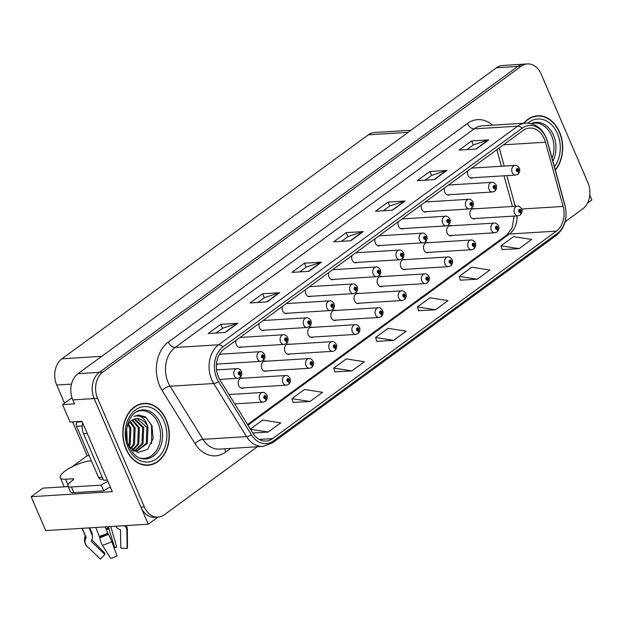 <?xml version="1.0" encoding="UTF-8"?>
<svg xmlns="http://www.w3.org/2000/svg" width="623" height="623" viewBox="0 0 623 623"><rect width="100%" height="100%" fill="white"/><g stroke="black" fill="none" stroke-linecap="round" stroke-linejoin="round"><path stroke-width="0.93" d="M428.414 242.69A5.171 3.87 86.4 0 0 427.051 242.448A5.171 3.87 86.4 0 0 424.022 250.057A5.171 3.87 86.4 0 0 427.69 252.767A5.171 3.87 86.4 0 0 429.013 252.362M405.246 259.62A5.171 3.87 86.4 0 0 403.883 259.386A5.171 3.87 86.4 0 0 400.862 266.987A5.171 3.87 86.4 0 0 404.522 269.697A5.171 3.87 86.4 0 0 405.846 269.292M382.078 276.557A5.171 3.87 86.4 0 0 380.715 276.316A5.171 3.87 86.4 0 0 377.694 283.924A5.171 3.87 86.4 0 0 381.362 286.635A5.171 3.87 86.4 0 0 382.686 286.23M358.918 293.495A5.171 3.87 86.4 0 0 357.555 293.254A5.171 3.87 86.4 0 0 354.526 300.854A5.171 3.87 86.4 0 0 358.194 303.572A5.171 3.87 86.4 0 0 359.518 303.167M335.75 310.425A5.171 3.87 86.4 0 0 334.387 310.192A5.171 3.87 86.4 0 0 331.366 317.792A5.171 3.87 86.4 0 0 335.026 320.502A5.171 3.87 86.4 0 0 336.35 320.097M312.582 327.363A5.171 3.87 86.4 0 0 311.22 327.122A5.171 3.87 86.4 0 0 308.198 334.73A5.171 3.87 86.4 0 0 311.866 337.44A5.171 3.87 86.4 0 0 313.19 337.035M289.422 344.293A5.171 3.87 86.4 0 0 288.052 344.06A5.171 3.87 86.4 0 0 285.03 351.66A5.171 3.87 86.4 0 0 288.698 354.37A5.171 3.87 86.4 0 0 290.022 353.965M266.255 361.231A5.171 3.87 86.4 0 0 264.892 360.99A5.171 3.87 86.4 0 0 261.862 368.598A5.171 3.87 86.4 0 0 265.53 371.308A5.171 3.87 86.4 0 0 266.854 370.903M243.087 378.169A5.171 3.87 86.4 0 0 241.724 377.927A5.171 3.87 86.4 0 0 238.702 385.528A5.171 3.87 86.4 0 0 242.363 388.246A5.171 3.87 86.4 0 0 243.686 387.833M451.582 225.752A5.171 3.87 86.4 0 0 450.211 225.518A5.171 3.87 86.4 0 0 447.189 233.119A5.171 3.87 86.4 0 0 450.857 235.829A5.171 3.87 86.4 0 0 452.181 235.424M444.596 187.873A5.171 3.87 86.4 0 0 444.869 192.359A5.171 3.87 86.4 0 0 448.537 195.077A5.171 3.87 86.4 0 0 449.861 194.672M421.436 204.803A5.171 3.87 86.4 0 0 421.701 209.297A5.171 3.87 86.4 0 0 425.369 212.007A5.171 3.87 86.4 0 0 426.693 211.602M398.268 221.741A5.171 3.87 86.4 0 0 398.533 226.235A5.171 3.87 86.4 0 0 402.201 228.945A5.171 3.87 86.4 0 0 403.525 228.54M375.101 238.679A5.171 3.87 86.4 0 0 375.373 243.165A5.171 3.87 86.4 0 0 379.033 245.875A5.171 3.87 86.4 0 0 380.357 245.47M351.94 255.609A5.171 3.87 86.4 0 0 352.205 260.103A5.171 3.87 86.4 0 0 355.873 262.813A5.171 3.87 86.4 0 0 357.197 262.408M328.773 272.547A5.171 3.87 86.4 0 0 329.037 277.033A5.171 3.87 86.4 0 0 332.705 279.75A5.171 3.87 86.4 0 0 334.029 279.345M305.605 289.477A5.171 3.87 86.4 0 0 305.87 293.97A5.171 3.87 86.4 0 0 309.538 296.68A5.171 3.87 86.4 0 0 310.861 296.275M282.437 306.415A5.171 3.87 86.4 0 0 282.71 310.908A5.171 3.87 86.4 0 0 286.378 313.618A5.171 3.87 86.4 0 0 287.701 313.213M259.277 323.353A5.171 3.87 86.4 0 0 259.542 327.838A5.171 3.87 86.4 0 0 263.21 330.548A5.171 3.87 86.4 0 0 264.534 330.143M236.109 340.283A5.171 3.87 86.4 0 0 236.374 344.776A5.171 3.87 86.4 0 0 240.042 347.486A5.171 3.87 86.4 0 0 241.366 347.081M216.438 364.416A5.171 3.87 86.4 0 0 216.874 364.424A5.171 3.87 86.4 0 0 218.198 364.011M474.742 208.822A5.171 3.87 86.4 0 0 473.379 208.58A5.171 3.87 86.4 0 0 470.357 216.181A5.171 3.87 86.4 0 0 474.025 218.899A5.171 3.87 86.4 0 0 475.349 218.494M467.764 170.936A5.171 3.87 86.4 0 0 468.029 175.429A5.171 3.87 86.4 0 0 471.697 178.139A5.171 3.87 86.4 0 0 473.021 177.734M71.995 397.731L62.557 404.631L70.049 422.028L82.01 421.28L112.319 491.656L31.15 496.71L42.855 488.152L68.133 486.579M565.147 221.749L582.723 208.9A19.383 14.516 86.4 0 0 587.925 182.679L541.161 74.098A19.383 14.516 86.4 0 0 527.416 63.928L502.636 65.47A19.383 14.516 86.4 0 0 496.492 67.759L78.007 373.683A19.383 14.516 86.4 0 0 72.805 399.904L74.519 403.883L62.557 404.631M496.492 67.759L517.853 66.427A19.383 14.516 86.4 0 1 523.998 64.138A19.383 14.516 86.4 0 0 517.853 66.427L99.368 372.352A19.383 14.516 86.4 0 0 94.166 398.58L148.274 524.208L157.969 517.121M148.274 524.208L45.744 530.586L31.15 496.71M587.489 203.129L591.85 199.944L589.786 195.147M449.253 185A5.171 3.87 86.4 0 0 448.755 184.836M426.093 201.93A5.171 3.87 86.4 0 0 425.587 201.766M402.925 218.868A5.171 3.87 86.4 0 0 402.427 218.704M379.757 235.798A5.171 3.87 86.4 0 0 379.259 235.634M356.59 252.736A5.171 3.87 86.4 0 0 356.091 252.572M333.43 269.673A5.171 3.87 86.4 0 0 332.931 269.51M310.262 286.603A5.171 3.87 86.4 0 0 309.763 286.44M287.094 303.541A5.171 3.87 86.4 0 0 286.596 303.378M263.934 320.471A5.171 3.87 86.4 0 0 263.428 320.308M240.766 337.409A5.171 3.87 86.4 0 0 240.268 337.245M472.421 168.062A5.171 3.87 86.4 0 0 471.923 167.899M64.543 403.182L56.724 385.03A19.383 14.516 -93.6 0 1 61.926 358.801L368.349 134.802A19.383 14.516 -93.6 0 1 374.485 132.512L411.016 130.238M72.206 466.697L87.181 455.748L72.595 421.864M87.181 455.748L89.144 455.623M125.986 448.988A31.01 23.222 86.4 0 0 147.978 465.264A31.01 23.222 86.4 0 0 166.131 419.637A31.01 23.222 86.4 0 0 144.131 403.369A31.01 23.222 86.4 0 0 125.986 448.988M146.265 465.28A31.01 23.222 86.4 0 0 147.885 464.945M555.334 170.118A31.01 23.222 86.4 0 0 559.524 132.06A31.01 23.222 86.4 0 0 537.524 115.785A31.01 23.222 86.4 0 0 523.647 123.253M218.478 377.094A20.668 15.482 -93.6 0 1 224.023 349.121L523.086 130.495A20.668 15.482 -93.6 0 1 529.636 128.058A20.668 15.482 -93.6 0 1 545.46 142.215L563.114 206.439A20.668 15.482 -93.6 0 1 556.409 231.11L272.57 438.608A20.668 15.482 -93.6 0 1 266.013 441.045A20.668 15.482 -93.6 0 1 252.915 433.203L220.044 380.1A20.668 15.482 -93.6 0 1 218.478 377.094M216.804 378.317A23.253 17.421 86.4 0 0 218.564 381.704L251.435 434.807A23.253 17.421 86.4 0 0 273.544 440.882L557.39 233.384A23.253 17.421 86.4 0 0 564.929 205.637L547.274 141.405A23.253 17.421 86.4 0 0 522.105 128.221L223.042 346.847A23.253 17.421 86.4 0 0 216.804 378.317M527.416 63.928A19.383 14.516 86.4 0 0 521.272 66.217L517.853 66.427L99.368 372.352A19.383 14.516 86.4 0 0 94.166 398.58L140.93 507.153A19.383 14.516 86.4 0 0 154.675 517.331L158.094 517.113A19.383 14.516 86.4 0 0 164.238 514.824L257.346 446.761M466.9 149.629L473.433 144.855L488.183 139.98A5.171 3.092 53.8 0 1 488.744 139.879L471.658 140.938L459.112 150.112L476.198 149.045L488.744 139.879M473.363 144.902L471.658 140.938M425.088 180.195L431.614 175.421L446.364 170.554A5.171 3.092 53.8 0 1 446.932 170.445L429.839 171.512L417.293 180.678L434.387 179.619L446.932 170.445M431.544 175.468L429.839 171.512M383.27 210.761L389.803 205.987L404.553 201.12A5.171 3.092 53.8 0 1 405.114 201.011L388.028 202.078L375.482 211.244L392.568 210.185L405.114 201.011M389.733 206.042L388.028 202.078M216.01 333.032L222.543 328.259L237.293 323.392A5.171 3.092 53.8 0 1 237.854 323.282L220.768 324.349L208.222 333.515L225.308 332.456L237.854 323.282M222.473 328.313L220.768 324.349M257.829 302.466L264.354 297.693L279.104 292.826A5.171 3.092 53.8 0 1 279.672 292.717L262.579 293.783L250.033 302.949L267.127 301.89L279.672 292.717M264.284 297.747L262.579 293.783M299.64 271.901L306.173 267.127L320.923 262.252A5.171 3.092 53.8 0 1 321.484 262.151L304.398 263.21L291.852 272.383L308.938 271.317L321.484 262.151M306.103 267.174L304.398 263.21M341.459 241.327L347.984 236.561L362.734 231.686A5.171 3.092 53.8 0 1 363.302 231.585L346.209 232.644L333.663 241.817L350.757 240.751L363.302 231.585M347.914 236.608L346.209 232.644M521.272 66.217L102.787 372.141A19.383 14.516 86.4 0 0 97.585 398.362L144.349 506.943A19.383 14.516 86.4 0 0 158.094 517.113M460.335 280.171L477.28 279.213L489.826 270.039L471.759 267.212L459.213 276.386L460.358 280.264M502.146 249.605L519.091 248.647L531.637 239.473L513.57 236.647L501.024 245.812L502.177 249.698M334.886 371.876L351.831 370.919L364.377 361.745L346.31 358.918L333.764 368.084L334.917 371.97M293.075 402.442L310.02 401.485L322.558 392.311L304.499 389.484L291.953 398.658L293.098 402.536M252.798 433.008L268.202 432.05L280.747 422.885L262.68 420.05L250.353 429.068M418.516 310.737L435.461 309.779L448.007 300.613L429.94 297.778L417.394 306.952L418.547 310.83M393.65 340.345L406.196 331.179L388.129 328.352L375.583 337.518L376.728 341.404L393.65 340.345L375.583 337.518M351.831 370.919L333.764 368.084M310.02 401.485L291.953 398.658M268.202 432.05L250.485 429.278M435.461 309.779L417.394 306.952M477.28 279.213L459.213 276.386M519.091 248.647L501.024 245.812M537.47 116.112A31.01 23.222 86.4 0 0 535.827 115.971M144.069 403.696A31.01 23.222 86.4 0 0 142.426 403.556M520.197 215.013A3.232 1.885 -129 0 0 520.376 214.896A3.232 1.885 -129 0 0 520.478 212.256A1.612 1.207 86.4 0 0 520.867 210.107A1.612 1.207 86.4 0 0 519.208 209.445A1.612 1.207 86.4 0 0 518.78 211.633A1.612 1.207 86.4 0 0 520.384 212.318L520.049 211.454A0.646 0.483 -93.6 0 1 519.403 211.174A0.646 0.483 -93.6 0 1 520.244 210.566A0.646 0.483 -93.6 0 1 520.088 211.423L520.478 212.256M520.384 212.318A3.232 1.97 56.8 0 1 520.018 215.161L517.986 215.838A4.844 3.629 -93.6 0 1 514.551 213.292A4.844 3.629 -93.6 0 1 517.386 206.166C518.827 205.847 520.267 206.781 521.7 208.962C522.495 211.181 522.051 213.159 520.376 214.896M519.629 211.454L520.088 211.423M517.877 174.261A3.232 1.885 -129 0 0 518.056 174.144A3.232 1.885 -129 0 0 518.157 171.496A1.612 1.207 86.4 0 0 518.546 169.347A1.612 1.207 86.4 0 0 516.888 168.693A1.612 1.207 86.4 0 0 516.451 170.873A1.612 1.207 86.4 0 0 518.063 171.566L517.729 170.694A0.646 0.483 -93.6 0 1 517.082 170.422A0.646 0.483 -93.6 0 1 517.915 169.806A0.646 0.483 -93.6 0 1 517.76 170.671L518.157 171.496M518.063 171.566A3.232 1.97 56.8 0 1 517.697 174.401L515.665 175.079A4.844 3.629 -93.6 0 1 512.223 172.54A4.844 3.629 -93.6 0 1 515.065 165.407C516.506 165.087 517.947 166.022 519.372 168.202C520.166 170.429 519.73 172.407 518.056 174.144M517.308 170.694L517.76 170.671M497.037 231.951A3.232 1.885 -129 0 0 497.209 231.834A3.232 1.885 -129 0 0 497.31 229.194A1.612 1.207 86.4 0 0 497.699 227.037A1.612 1.207 86.4 0 0 496.048 226.383A1.612 1.207 86.4 0 0 495.612 228.571A1.612 1.207 86.4 0 0 497.224 229.256L496.881 228.384A0.646 0.483 -93.6 0 1 496.235 228.111A0.646 0.483 -93.6 0 1 497.076 227.496A0.646 0.483 -93.6 0 1 496.92 228.361L497.31 229.194M497.224 229.256A3.232 1.97 56.8 0 1 496.858 232.091L494.818 232.768A4.844 3.629 -93.6 0 1 491.383 230.23A4.844 3.629 -93.6 0 1 494.218 223.104C495.667 222.785 497.099 223.712 498.532 225.892C499.327 228.119 498.883 230.097 497.209 231.834M496.461 228.384L496.92 228.361M473.869 248.881A3.232 1.885 -129 0 0 474.048 248.764A3.232 1.885 -129 0 0 474.15 246.124A1.612 1.207 86.4 0 0 474.539 243.975A1.612 1.207 86.4 0 0 472.88 243.32A1.612 1.207 86.4 0 0 472.444 245.501A1.612 1.207 86.4 0 0 474.056 246.194L473.714 245.322A0.646 0.483 -93.6 0 1 473.075 245.041A0.646 0.483 -93.6 0 1 473.908 244.434A0.646 0.483 -93.6 0 1 473.753 245.291L474.15 246.124M474.056 246.194A3.232 1.97 56.8 0 1 473.69 249.029L471.658 249.706A4.844 3.629 -93.6 0 1 468.216 247.167A4.844 3.629 -93.6 0 1 471.05 240.034C472.499 239.715 473.939 240.649 475.365 242.83C476.159 245.049 475.723 247.035 474.048 248.764M473.301 245.322L473.753 245.291M450.702 265.819A3.232 1.885 -129 0 0 450.881 265.702A3.232 1.885 -129 0 0 450.982 263.062A1.612 1.207 86.4 0 0 451.371 260.912A1.612 1.207 86.4 0 0 449.713 260.25A1.612 1.207 86.4 0 0 449.276 262.439A1.612 1.207 86.4 0 0 450.888 263.124L450.554 262.252A0.646 0.483 -93.6 0 1 449.907 261.979A0.646 0.483 -93.6 0 1 450.74 261.364A0.646 0.483 -93.6 0 1 450.585 262.228L450.982 263.062M450.888 263.124A3.232 1.97 56.8 0 1 450.522 265.959L448.49 266.644A4.844 3.629 -93.6 0 1 445.056 264.097A4.844 3.629 -93.6 0 1 447.89 256.972C449.331 256.653 450.772 257.579 452.205 259.768C452.991 261.987 452.555 263.965 450.881 265.702M450.133 262.26L450.585 262.228M494.709 191.191A3.232 1.885 -129 0 0 494.888 191.074A3.232 1.885 -129 0 0 494.989 188.434A1.612 1.207 86.4 0 0 495.378 186.285A1.612 1.207 86.4 0 0 493.72 185.623A1.612 1.207 86.4 0 0 493.291 187.811A1.612 1.207 86.4 0 0 494.896 188.496L494.561 187.632A0.646 0.483 -93.6 0 1 493.914 187.352A0.646 0.483 -93.6 0 1 494.748 186.744A0.646 0.483 -93.6 0 1 494.6 187.601L494.989 188.434M494.896 188.496A3.232 1.97 56.8 0 1 494.53 191.339L492.497 192.016A4.844 3.629 -93.6 0 1 489.063 189.47A4.844 3.629 -93.6 0 1 491.897 182.344C493.338 182.025 494.779 182.96 496.212 185.14C497.006 187.359 496.562 189.337 494.888 191.074M494.14 187.632L494.6 187.601M471.541 208.129A3.232 1.885 -129 0 0 471.72 208.012A3.232 1.885 -129 0 0 471.821 205.372A1.612 1.207 86.4 0 0 472.211 203.215A1.612 1.207 86.4 0 0 470.552 202.561A1.612 1.207 86.4 0 0 470.124 204.749A1.612 1.207 86.4 0 0 471.736 205.434L471.393 204.562A0.646 0.483 -93.6 0 1 470.747 204.289A0.646 0.483 -93.6 0 1 471.588 203.674A0.646 0.483 -93.6 0 1 471.432 204.539L471.821 205.372M471.736 205.434A3.232 1.97 56.8 0 1 471.37 208.269L469.329 208.946A4.844 3.629 -93.6 0 1 465.895 206.408A4.844 3.629 -93.6 0 1 468.73 199.282C470.178 198.963 471.611 199.89 473.044 202.07C473.838 204.297 473.394 206.275 471.72 208.012M470.972 204.562L471.432 204.539M448.381 225.059A3.232 1.885 -129 0 0 448.56 224.942A3.232 1.885 -129 0 0 448.661 222.302A1.612 1.207 86.4 0 0 449.051 220.153A1.612 1.207 86.4 0 0 447.392 219.498A1.612 1.207 86.4 0 0 446.956 221.679A1.612 1.207 86.4 0 0 448.568 222.372L448.225 221.5A0.646 0.483 -93.6 0 1 447.587 221.22A0.646 0.483 -93.6 0 1 448.42 220.612A0.646 0.483 -93.6 0 1 448.264 221.469L448.661 222.302M448.568 222.372A3.232 1.97 56.8 0 1 448.202 225.207L446.169 225.884A4.844 3.629 -93.6 0 1 442.727 223.346A4.844 3.629 -93.6 0 1 445.562 216.212C447.01 215.893 448.451 216.827 449.876 219.008C450.67 221.227 450.234 223.213 448.56 224.942M447.812 221.5L448.264 221.469M425.213 241.997A3.232 1.885 -129 0 0 425.392 241.88A3.232 1.885 -129 0 0 425.493 239.24A1.612 1.207 86.4 0 0 425.883 237.09A1.612 1.207 86.4 0 0 424.224 236.429A1.612 1.207 86.4 0 0 423.788 238.617A1.612 1.207 86.4 0 0 425.4 239.302L425.065 238.43A0.646 0.483 -93.6 0 1 424.419 238.157A0.646 0.483 -93.6 0 1 425.252 237.542A0.646 0.483 -93.6 0 1 425.096 238.407L425.493 239.24M425.4 239.302A3.232 1.97 56.8 0 1 425.034 242.137L423.001 242.822A4.844 3.629 -93.6 0 1 419.567 240.276A4.844 3.629 -93.6 0 1 422.402 233.15C423.842 232.831 425.283 233.757 426.716 235.946C427.503 238.165 427.067 240.143 425.392 241.88M91.386 460.841L90.647 460.888A19.383 5.552 -23.3 0 0 65.29 470.856A19.383 5.552 -23.3 0 0 60.306 477.724A19.383 5.552 -23.3 0 0 65.563 479.235L72.821 478.783A3.232 0.927 156.7 0 1 73.701 479.032A3.232 0.927 156.7 0 1 72.868 480.177L71.193 481.4A12.919 3.699 156.7 0 0 67.876 485.979L70.321 491.664A12.919 3.699 156.7 0 0 73.826 492.661L71.38 486.976A12.919 3.699 156.7 0 1 67.876 485.979M82.244 528.32L86.067 537.205A0.646 0.615 -45.9 0 1 86.06 537.719L85.694 538.513A7.102 6.76 134.1 0 0 87.041 546.278L100.373 559.072L104.851 554.415L91.511 541.621A0.646 0.615 -45.9 0 1 91.394 540.912L91.752 540.118A7.102 6.76 134.1 0 0 91.877 534.464L89.042 527.891M105.077 526.894L108.363 534.269A7.102 0.802 64.7 0 1 111.782 541.652L117.015 555.957A14.859 4.252 -23.3 0 1 110.73 558.426L102.437 545.32A7.102 2.29 -107.5 0 1 99.797 537.633L95.747 527.479M89.743 527.852L91.815 532.657A7.102 6.409 27.9 0 1 92.313 535.951M107.561 526.746A7.102 2.29 72.5 0 0 108.573 527.829L114.601 547.282A8.862 2.539 -23.3 0 0 113.923 547.508M115.637 526.24A7.102 6.409 -152.1 0 0 119.289 529.301L120.099 529.628A0.646 0.584 27.9 0 1 120.527 530.22L120.815 548.139L127.147 548.552A14.859 4.252 -23.3 0 0 127.474 547.407L127.341 528.935L126.625 525.555M91.885 539.83L104.812 553.177A8.862 2.539 -23.3 0 0 104.851 554.415M120.8 546.916A8.862 2.539 -23.3 0 0 120.776 546.901L120.488 530.017M114.601 547.282L116.727 547.119A14.859 4.252 -23.3 0 0 114.118 548.03M116.727 547.119L111.353 528.506A7.102 2.29 72.5 0 0 110.692 526.552M127.147 548.552L126.851 530.632A7.102 6.409 -152.1 0 0 124.553 525.687M110.349 487.077A12.919 3.699 -23.3 0 0 103.73 490.807L73.826 492.661M103.73 490.807L101.284 485.122L71.38 486.976M101.284 485.122A12.919 3.699 156.7 0 1 107.904 481.392M82.719 422.924A12.919 9.68 86.4 0 0 83.521 433.694L103.597 480.302L107.335 480.076M136.554 411.78A23.9 17.903 -93.6 0 1 158.11 423.219A23.9 17.903 -93.6 0 1 157.323 448.926A23.9 17.903 -93.6 0 1 139.42 457.85M128.899 446.302L137.924 452.508L147.612 449.339L153.11 438.569L151.989 425.626L145.486 416.865L138.602 415.089L134.062 416.366C140.705 414.583 145.338 418.197 147.963 427.207L147.324 443.374L137.138 451.052L132.855 450.398M126.196 448.833A30.683 22.981 -93.6 0 1 144.154 403.688A30.683 22.981 -93.6 0 1 165.92 419.793A30.683 22.981 -93.6 0 1 147.963 464.937A30.683 22.981 -93.6 0 1 126.196 448.833M126.656 428.671L127.232 441.248M126.376 431.404L126.695 438.514M128.322 423.772L130.877 428.266L130.238 444.44L129.054 446.52M127.808 424.567L129.81 428.336L129.171 444.503L128.603 445.585M130.417 421.389L135.152 428.001L134.513 444.176L131.048 448.887M129.88 421.88L134.077 428.063L133.439 444.238L130.565 448.396M132.567 419.886L139.42 427.736L138.781 443.911L132.824 450.374M132.029 420.198L138.353 427.799L137.714 443.973L132.411 450.071M134.716 419.022L143.695 427.471L143.056 443.638L134.989 450.951M134.467 451.083L134.077 451.169M134.179 419.178L142.628 427.534L141.989 443.708L134.451 450.857M136.351 418.734L137.083 418.742L146.896 427.269L146.257 443.444L136.601 451.068M136.071 451.114L133.781 450.997M147.963 427.207A16.151 12.094 86.4 0 0 136.507 418.726A16.151 12.094 86.4 0 0 131.391 420.634L127.271 425.564M78.023 421.53L77.4 421.981A3.232 2.422 86.4 0 0 76.536 426.358L98.574 477.514A3.232 2.422 86.4 0 0 100.864 479.212L103.068 479.079M138.524 415.097L146.491 418.041L151.56 425.462L151.615 443.545M531.435 123.658A23.9 17.903 -93.6 0 1 551.511 135.635A23.9 17.903 -93.6 0 1 552.095 158.335M524.044 123.229A30.683 22.981 -93.6 0 1 537.548 116.104A30.683 22.981 -93.6 0 1 559.314 132.208A30.683 22.981 -93.6 0 1 555.241 169.791M427.534 282.756A3.232 1.885 -129 0 0 427.713 282.632A3.232 1.885 -129 0 0 427.814 279.992A1.612 1.207 86.4 0 0 428.203 277.842A1.612 1.207 86.4 0 0 426.545 277.188A1.612 1.207 86.4 0 0 426.116 279.369A1.612 1.207 86.4 0 0 427.728 280.062L427.386 279.19A0.646 0.483 -93.6 0 1 426.739 278.917A0.646 0.483 -93.6 0 1 427.58 278.302A0.646 0.483 -93.6 0 1 427.425 279.159L427.814 279.992M427.728 280.062A3.232 1.97 56.8 0 1 427.362 282.897L425.322 283.574A4.844 3.629 -93.6 0 1 421.888 281.035A4.844 3.629 -93.6 0 1 424.722 273.902C426.171 273.583 427.604 274.517 429.037 276.698C429.831 278.925 429.387 280.903 427.713 282.632M426.965 279.19L427.425 279.159M404.374 299.686A3.232 1.885 -129 0 0 404.553 299.57A3.232 1.885 -129 0 0 404.654 296.93A1.612 1.207 86.4 0 0 405.036 294.78A1.612 1.207 86.4 0 0 403.385 294.118A1.612 1.207 86.4 0 0 402.949 296.307A1.612 1.207 86.4 0 0 404.561 296.992L404.218 296.12A0.646 0.483 -93.6 0 1 403.579 295.847A0.646 0.483 -93.6 0 1 404.413 295.24A0.646 0.483 -93.6 0 1 404.257 296.096L404.654 296.93M404.561 296.992A3.232 1.97 56.8 0 1 404.195 299.827L402.162 300.512A4.844 3.629 -93.6 0 1 398.72 297.965A4.844 3.629 -93.6 0 1 401.555 290.84C403.003 290.52 404.436 291.455 405.869 293.635C406.663 295.855 406.227 297.833 404.553 299.57M403.805 296.127L404.257 296.096M381.206 316.624A3.232 1.885 -129 0 0 381.385 316.507A3.232 1.885 -129 0 0 381.486 313.86A1.612 1.207 86.4 0 0 381.876 311.71A1.612 1.207 86.4 0 0 380.217 311.056A1.612 1.207 86.4 0 0 379.781 313.244A1.612 1.207 86.4 0 0 381.393 313.93L381.058 313.058A0.646 0.483 -93.6 0 1 380.412 312.785A0.646 0.483 -93.6 0 1 381.245 312.17A0.646 0.483 -93.6 0 1 381.089 313.034L381.486 313.86M381.393 313.93A3.232 1.97 56.8 0 1 381.027 316.764L378.994 317.442A4.844 3.629 -93.6 0 1 375.56 314.903A4.844 3.629 -93.6 0 1 378.395 307.778C379.835 307.458 381.276 308.385 382.701 310.566C383.495 312.793 383.059 314.771 381.385 316.507M380.637 313.058L381.089 313.034M402.045 258.934A3.232 1.885 -129 0 0 402.224 258.81A3.232 1.885 -129 0 0 402.326 256.17A1.612 1.207 86.4 0 0 402.715 254.02A1.612 1.207 86.4 0 0 401.056 253.366A1.612 1.207 86.4 0 0 400.628 255.547A1.612 1.207 86.4 0 0 402.24 256.24L401.897 255.368A0.646 0.483 -93.6 0 1 401.251 255.095A0.646 0.483 -93.6 0 1 402.092 254.48A0.646 0.483 -93.6 0 1 401.936 255.337L402.326 256.17M402.24 256.24A3.232 1.97 56.8 0 1 401.874 259.075L399.834 259.752A4.844 3.629 -93.6 0 1 396.399 257.213A4.844 3.629 -93.6 0 1 399.234 250.08C400.682 249.761 402.115 250.695 403.548 252.876C404.343 255.103 403.899 257.081 402.224 258.81M401.477 255.368L401.936 255.337M378.885 275.864A3.232 1.885 -129 0 0 379.064 275.748A3.232 1.885 -129 0 0 379.166 273.108A1.612 1.207 86.4 0 0 379.547 270.958A1.612 1.207 86.4 0 0 377.896 270.296A1.612 1.207 86.4 0 0 377.46 272.485A1.612 1.207 86.4 0 0 379.072 273.17L378.729 272.298A0.646 0.483 -93.6 0 1 378.091 272.025A0.646 0.483 -93.6 0 1 378.924 271.418A0.646 0.483 -93.6 0 1 378.768 272.274L379.166 273.108M379.072 273.17A3.232 1.97 56.8 0 1 378.706 276.005L376.674 276.69A4.844 3.629 -93.6 0 1 373.232 274.143A4.844 3.629 -93.6 0 1 376.066 267.018C377.515 266.699 378.948 267.633 380.38 269.814C381.175 272.033 380.739 274.011 379.064 275.748M378.317 272.306L378.768 272.274M355.717 292.802A3.232 1.885 -129 0 0 355.897 292.685A3.232 1.885 -129 0 0 355.998 290.038A1.612 1.207 86.4 0 0 356.387 287.888A1.612 1.207 86.4 0 0 354.728 287.234A1.612 1.207 86.4 0 0 354.292 289.422A1.612 1.207 86.4 0 0 355.904 290.108L355.569 289.236A0.646 0.483 -93.6 0 1 354.923 288.963A0.646 0.483 -93.6 0 1 355.756 288.348A0.646 0.483 -93.6 0 1 355.601 289.212L355.998 290.038M355.904 290.108A3.232 1.97 56.8 0 1 355.538 292.942L353.506 293.62A4.844 3.629 -93.6 0 1 350.064 291.081A4.844 3.629 -93.6 0 1 352.906 283.956C354.347 283.636 355.788 284.563 357.213 286.744C358.007 288.971 357.571 290.949 355.897 292.685M355.149 289.236L355.601 289.212M358.038 333.554A3.232 1.885 -129 0 0 358.217 333.437A3.232 1.885 -129 0 0 358.318 330.797A1.612 1.207 86.4 0 0 358.708 328.648A1.612 1.207 86.4 0 0 357.049 327.994A1.612 1.207 86.4 0 0 356.621 330.174A1.612 1.207 86.4 0 0 358.225 330.868L357.89 329.995A0.646 0.483 -93.6 0 1 357.244 329.715A0.646 0.483 -93.6 0 1 358.085 329.108A0.646 0.483 -93.6 0 1 357.929 329.964L358.318 330.797M358.225 330.868A3.232 1.97 56.8 0 1 357.859 333.702L355.826 334.38A4.844 3.629 -93.6 0 1 352.392 331.833A4.844 3.629 -93.6 0 1 355.227 324.708C356.668 324.388 358.108 325.323 359.541 327.503C360.335 329.723 359.892 331.701 358.217 333.437M357.47 329.995L357.929 329.964M334.878 350.492A3.232 1.885 -129 0 0 335.049 350.375A3.232 1.885 -129 0 0 335.151 347.735A1.612 1.207 86.4 0 0 335.54 345.578A1.612 1.207 86.4 0 0 333.889 344.924A1.612 1.207 86.4 0 0 333.453 347.112A1.612 1.207 86.4 0 0 335.065 347.798L334.722 346.925A0.646 0.483 -93.6 0 1 334.076 346.653A0.646 0.483 -93.6 0 1 334.917 346.038A0.646 0.483 -93.6 0 1 334.761 346.902L335.151 347.735M335.065 347.798A3.232 1.97 56.8 0 1 334.699 350.632L332.659 351.317A4.844 3.629 -93.6 0 1 329.224 348.771A4.844 3.629 -93.6 0 1 332.059 341.645C333.507 341.326 334.94 342.253 336.373 344.441C337.168 346.661 336.724 348.639 335.049 350.375M334.302 346.925L334.761 346.902M311.71 367.43A3.232 1.885 -129 0 0 311.889 367.305A3.232 1.885 -129 0 0 311.991 364.665A1.612 1.207 86.4 0 0 312.38 362.516A1.612 1.207 86.4 0 0 310.721 361.862A1.612 1.207 86.4 0 0 310.285 364.042A1.612 1.207 86.4 0 0 311.897 364.735L311.555 363.863A0.646 0.483 -93.6 0 1 310.916 363.583A0.646 0.483 -93.6 0 1 311.749 362.975A0.646 0.483 -93.6 0 1 311.593 363.832L311.991 364.665M311.897 364.735A3.232 1.97 56.8 0 1 311.531 367.57L309.499 368.248A4.844 3.629 -93.6 0 1 306.057 365.709A4.844 3.629 -93.6 0 1 308.891 358.575C310.34 358.256 311.78 359.191 313.205 361.371C314 363.598 313.564 365.576 311.889 367.305M311.142 363.863L311.593 363.832M235.658 462.616L238.882 460.257M288.542 384.36A3.232 1.885 -129 0 0 288.722 384.243A3.232 1.885 -129 0 0 288.823 381.603A1.612 1.207 86.4 0 0 289.212 379.454A1.612 1.207 86.4 0 0 287.553 378.792A1.612 1.207 86.4 0 0 287.117 380.98A1.612 1.207 86.4 0 0 288.729 381.665L288.394 380.793A0.646 0.483 -93.6 0 1 287.748 380.521A0.646 0.483 -93.6 0 1 288.581 379.913A0.646 0.483 -93.6 0 1 288.426 380.77L288.823 381.603M288.729 381.665A3.232 1.97 56.8 0 1 288.363 384.5L286.331 385.185A4.844 3.629 -93.6 0 1 282.897 382.639A4.844 3.629 -93.6 0 1 285.731 375.513C287.172 375.194 288.613 376.121 290.045 378.309C290.832 380.528 290.396 382.506 288.722 384.243M287.974 380.801L288.426 380.77M212.49 479.554L215.722 477.195M265.375 401.298A3.232 1.885 -129 0 0 265.554 401.181A3.232 1.885 -129 0 0 265.655 398.533A1.612 1.207 86.4 0 0 266.044 396.384A1.612 1.207 86.4 0 0 264.386 395.73A1.612 1.207 86.4 0 0 263.957 397.918A1.612 1.207 86.4 0 0 265.569 398.603L265.227 397.731A0.646 0.483 -93.6 0 1 264.58 397.458A0.646 0.483 -93.6 0 1 265.421 396.843A0.646 0.483 -93.6 0 1 265.266 397.708L265.655 398.533M265.569 398.603A3.232 1.97 56.8 0 1 265.203 401.438L263.163 402.115A4.844 3.629 -93.6 0 1 259.729 399.577A4.844 3.629 -93.6 0 1 262.563 392.451C264.012 392.124 265.445 393.058 266.878 395.239C267.672 397.466 267.228 399.444 265.554 401.181M264.806 397.731L265.266 397.708M189.322 496.492L192.554 494.125M332.55 309.732A3.232 1.885 -129 0 0 332.729 309.615A3.232 1.885 -129 0 0 332.83 306.975A1.612 1.207 86.4 0 0 333.219 304.826A1.612 1.207 86.4 0 0 331.561 304.172A1.612 1.207 86.4 0 0 331.132 306.352A1.612 1.207 86.4 0 0 332.737 307.046L332.402 306.173A0.646 0.483 -93.6 0 1 331.755 305.893A0.646 0.483 -93.6 0 1 332.589 305.286A0.646 0.483 -93.6 0 1 332.441 306.142L332.83 306.975M332.737 307.046A3.232 1.97 56.8 0 1 332.371 309.88L330.338 310.558A4.844 3.629 -93.6 0 1 326.904 308.011A4.844 3.629 -93.6 0 1 329.738 300.886C331.179 300.566 332.62 301.501 334.053 303.681C334.847 305.901 334.403 307.879 332.729 309.615M331.981 306.173L332.441 306.142M309.382 326.67A3.232 1.885 -129 0 0 309.561 326.553A3.232 1.885 -129 0 0 309.662 323.913A1.612 1.207 86.4 0 0 310.052 321.756A1.612 1.207 86.4 0 0 308.393 321.102A1.612 1.207 86.4 0 0 307.964 323.29A1.612 1.207 86.4 0 0 309.576 323.976L309.234 323.103A0.646 0.483 -93.6 0 1 308.587 322.831A0.646 0.483 -93.6 0 1 309.429 322.216A0.646 0.483 -93.6 0 1 309.273 323.08L309.662 323.913M309.576 323.976A3.232 1.97 56.8 0 1 309.21 326.81L307.17 327.496A4.844 3.629 -93.6 0 1 303.736 324.949A4.844 3.629 -93.6 0 1 306.571 317.823C308.019 317.504 309.452 318.431 310.885 320.619C311.679 322.839 311.235 324.817 309.561 326.553M308.813 323.103L309.273 323.08M286.222 343.608A3.232 1.885 -129 0 0 286.401 343.483A3.232 1.885 -129 0 0 286.502 340.843A1.612 1.207 86.4 0 0 286.892 338.694A1.612 1.207 86.4 0 0 285.233 338.04A1.612 1.207 86.4 0 0 284.797 340.22A1.612 1.207 86.4 0 0 286.409 340.913L286.066 340.041A0.646 0.483 -93.6 0 1 285.427 339.761A0.646 0.483 -93.6 0 1 286.261 339.153A0.646 0.483 -93.6 0 1 286.105 340.01L286.502 340.843M286.409 340.913A3.232 1.97 56.8 0 1 286.043 343.748L284.01 344.426A4.844 3.629 -93.6 0 1 280.568 341.887A4.844 3.629 -93.6 0 1 283.403 334.753C284.851 334.434 286.292 335.369 287.717 337.549C288.511 339.776 288.075 341.754 286.401 343.483M285.653 340.041L286.105 340.01M263.054 360.538A3.232 1.885 -129 0 0 263.233 360.421A3.232 1.885 -129 0 0 263.334 357.781A1.612 1.207 86.4 0 0 263.724 355.632A1.612 1.207 86.4 0 0 262.065 354.97A1.612 1.207 86.4 0 0 261.629 357.158A1.612 1.207 86.4 0 0 263.241 357.843L262.906 356.971A0.646 0.483 -93.6 0 1 262.26 356.699A0.646 0.483 -93.6 0 1 263.093 356.091A0.646 0.483 -93.6 0 1 262.937 356.948L263.334 357.781M263.241 357.843A3.232 1.97 56.8 0 1 262.875 360.678L260.842 361.363A4.844 3.629 -93.6 0 1 257.408 358.817A4.844 3.629 -93.6 0 1 260.243 351.691C261.683 351.372 263.124 352.299 264.557 354.487C265.343 356.706 264.907 358.684 263.233 360.421M262.485 356.979L262.937 356.948M239.886 377.476A3.232 1.885 -129 0 0 240.065 377.359A3.232 1.885 -129 0 0 240.166 374.711A1.612 1.207 86.4 0 0 240.556 372.562A1.612 1.207 86.4 0 0 238.897 371.908A1.612 1.207 86.4 0 0 238.469 374.096A1.612 1.207 86.4 0 0 240.081 374.781L239.738 373.909A0.646 0.483 -93.6 0 1 239.092 373.636A0.646 0.483 -93.6 0 1 239.933 373.021A0.646 0.483 -93.6 0 1 239.777 373.886L240.166 374.711M240.081 374.781A3.232 1.97 56.8 0 1 239.715 377.616L237.674 378.293A4.844 3.629 -93.6 0 1 234.24 375.755A4.844 3.629 -93.6 0 1 237.075 368.629C238.523 368.302 239.956 369.237 241.389 371.417C242.183 373.644 241.74 375.622 240.065 377.359M239.318 373.909L239.777 373.886M72.805 399.904L97.585 398.362M78.007 373.683L102.787 372.141M368.349 134.802L408.166 132.325M61.926 358.801L101.751 356.325M56.724 385.03L71.52 384.111M230.635 448.428L225.705 452.025A32.303 24.188 -93.6 0 1 194.999 443.592L162.128 390.489A32.303 24.188 -93.6 0 1 168.35 342.074L467.414 123.455A6.464 3.863 -126.2 0 0 474.134 128.875L175.071 347.494A25.839 19.352 86.4 0 0 168.14 382.46A25.839 19.352 86.4 0 0 170.095 386.221L202.966 439.324A25.839 19.352 86.4 0 0 219.343 449.128L262.922 446.418A25.839 19.352 -93.6 0 1 246.544 436.614A6.464 2.492 -31.8 0 0 251.435 434.807M467.414 123.455A32.303 24.188 -93.6 0 1 492.536 125.184M482.319 125.823A25.839 19.352 86.4 0 0 474.134 128.875L517.705 126.165A25.839 19.352 -93.6 0 1 525.898 123.113L482.319 125.823M194.999 443.592A6.464 2.492 148.2 0 1 202.966 439.324L246.544 436.614L213.666 383.511A25.839 19.352 -93.6 0 1 211.711 379.75A25.839 19.352 -93.6 0 1 218.65 344.784A6.464 3.863 53.8 0 1 223.042 346.847M218.564 381.704A6.464 2.492 -31.8 0 1 213.666 383.511L170.095 386.221A6.464 2.492 148.2 0 0 162.128 390.489M262.922 446.418L272.469 442.898A6.464 3.863 -126.2 0 0 273.544 440.882M557.39 233.384A6.464 3.863 53.8 0 1 556.316 235.401C564.936 228.026 567.841 218.003 565.014 205.349L547.36 141.117C543.536 129.296 536.38 123.292 525.898 123.113M522.105 128.221A6.464 3.863 -126.2 0 0 517.705 126.165L218.65 344.784L175.071 347.494A6.464 3.863 -126.2 0 1 168.35 342.074M144.349 506.943L140.93 507.153M225.074 448.77A6.464 3.863 -126.2 0 0 225.705 452.025M556.409 231.11L509.419 234.03A20.668 15.482 86.4 0 0 517.082 215.893M563.114 206.439L521.724 209.017M545.46 142.215L503.485 144.824M515.276 206.299L506.849 175.631M504.225 166.084L499.233 147.931M272.57 438.608L259.215 439.433M247.946 425.174L509.419 234.03A11.627 6.946 -126.2 0 0 506.958 234.879L512.09 227.917L514.17 216.072M362.734 231.686L350.297 240.782M320.923 262.252L308.478 271.348M279.104 292.826L266.667 301.914M237.293 323.392L224.848 332.487M404.553 201.12L392.108 210.216M446.364 170.554L433.927 179.642M488.183 139.98L475.746 149.076M82.096 528.327L85.686 536.652A19.383 5.552 -23.3 0 0 86.067 537.205M99.571 536.364A19.383 5.552 -23.3 0 0 107.771 533.14M65.563 479.235L67.954 484.787M91.815 532.657A12.919 3.699 -23.3 0 0 91.526 533.662M108.573 527.829A15.279 4.377 -23.3 0 0 105.887 528.763M108.924 528.094A15.933 4.563 -23.3 0 0 106.035 529.106M109.235 528.67A16.105 4.61 -23.3 0 0 106.284 529.698M126.851 530.632A22.101 6.323 -23.3 0 0 127.341 528.935M102.437 545.32A22.101 6.323 -23.3 0 0 111.782 541.652M85.421 536.053A20.248 5.794 -23.3 0 0 85.694 538.513M99.797 537.633A20.248 5.794 -23.3 0 0 108.363 534.269M85.538 536.317A19.593 5.607 -23.3 0 0 86.06 537.719M99.711 536.87A19.593 5.607 -23.3 0 0 107.997 533.607M83.521 433.694L87.259 433.46M73.28 479.842L72.821 478.783M160.033 422.807A24.562 18.394 -93.6 0 1 159.971 447.735A24.562 18.394 -93.6 0 1 143.547 458.917C139.949 458.178 135.199 458.193 128.906 446.309C121.843 431.544 130.137 411.149 140.518 410.207A24.562 18.394 -93.6 0 1 160.033 422.807M128.073 447.454A27.778 20.8 -93.6 0 1 135.526 409.872A27.778 20.8 -93.6 0 1 164.036 421.171A27.778 20.8 -93.6 0 1 156.583 458.754A27.778 20.8 -93.6 0 1 128.073 447.454M98.574 477.514L102.297 477.288M76.536 426.358L82.228 426M77.4 421.981L82.189 421.685M531.123 123.58L533.911 122.622A24.562 18.394 -93.6 0 1 553.434 135.222A24.562 18.394 -93.6 0 1 552.874 161.178M527.883 123.105A27.778 20.8 -93.6 0 1 557.437 133.587A27.778 20.8 -93.6 0 1 554.408 166.762M272.469 442.898L556.316 235.401M247.541 424.52L506.958 234.879M512.441 206.47L504.015 175.803M501.39 166.263L496.835 149.691M472.055 208.985L517.386 206.166M472.655 218.657L517.986 215.838M471.627 168.109L515.065 165.407M470.334 177.898L515.665 175.079M448.887 225.923L494.218 223.104M449.495 235.595L494.818 232.768M425.727 242.853L471.05 240.034M426.327 252.525L471.658 249.706M402.559 259.791L447.89 256.972M403.159 269.463L448.49 266.644M448.467 185.047L491.897 182.344M447.166 194.835L492.497 192.016M425.299 201.984L468.73 199.282M424.006 211.773L469.329 208.946M402.131 218.914L445.562 216.212M400.838 228.703L446.169 225.884M378.971 235.852L422.402 233.15M377.67 245.641L423.001 242.822M60.306 477.724L64.224 486.82M85.592 535.702C83.84 537.065 84.3 544.946 87.018 546.254M144.154 403.688L140.814 403.899M147.963 464.937L144.622 465.147M537.548 116.104L534.215 116.314M379.391 276.729L424.722 273.902M379.999 286.393L425.322 283.574M356.231 293.659L401.555 290.84M356.831 303.331L402.162 300.512M333.064 310.597L378.395 307.778M333.663 320.269L378.994 317.442M355.803 252.782L399.234 250.08M354.503 262.571L399.834 259.752M332.635 269.72L376.066 267.018M331.343 279.509L376.674 276.69M309.467 286.658L352.906 283.956M308.175 296.447L353.506 293.62M309.896 327.527L355.227 324.708M310.495 337.199L355.826 334.38M286.728 344.464L332.059 341.645M287.335 354.137L332.659 351.317M263.568 361.395L308.891 358.575M264.168 371.067L309.499 368.248M240.4 378.332L285.731 375.513M241 388.004L286.331 385.185M228.976 394.538L262.563 392.451M234.762 403.883L263.163 402.115M286.307 303.588L329.738 300.886M285.007 313.377L330.338 310.558M263.14 320.526L306.571 317.823M261.847 330.315L307.17 327.496M239.972 337.456L283.403 334.753M238.679 347.245L284.01 344.426M219.514 354.222L260.243 351.691M216.461 364.12L260.842 361.363M216.555 369.898L237.075 368.629M219.639 379.423L237.674 378.293"/></g></svg>
